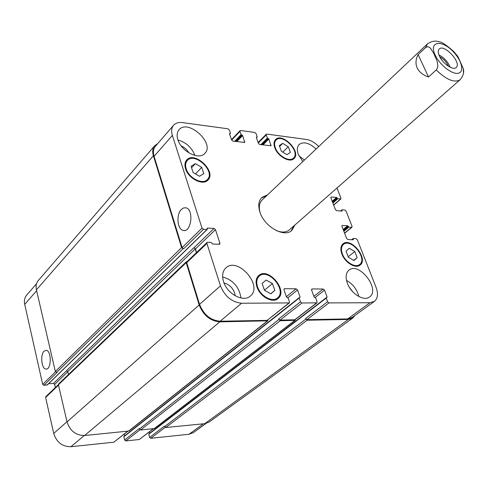 <?xml version="1.0" encoding="UTF-8"?>
<svg xmlns="http://www.w3.org/2000/svg" width="488" height="488" viewBox="0 0 488 488"><rect width="100%" height="100%" fill="white"/><g stroke="black" fill="none" stroke-linecap="round" stroke-linejoin="round"><path stroke-width="0.73" d="M450.241 67.307C447.935 61.83 444.159 57.688 438.925 54.882M448.417 66.289L448.027 65.398C446.056 61.616 443.305 58.749 439.767 56.797M439.511 56.285C437.962 52.863 437.87 50.429 439.243 48.989C444.269 43.584 461.99 63.031 456.14 67.533C453.193 70.736 442.854 63.788 439.511 56.285M261.33 197.982L266.375 195.963M293.764 226.017L291.281 230.855M294.941 224.98L291.891 230.36C284.449 237.93 264.594 226.92 260.019 212.396C257.902 205.857 258.524 200.861 261.879 197.42L267.515 194.883M260.287 213.128C258.548 207.376 259.171 202.984 262.147 199.946L427.445 43.926L425.688 47.476L427.464 46.714L429.159 47.177L430.55 48.306L433.771 53.387L437.095 61.128L437.834 65.532L437.48 67.936L436.266 69.955L428.525 77L418.118 54.607L425.688 47.476M436.266 69.955C446.471 79.837 454.413 83.1 460.086 79.751L289.396 229.854C286.102 232.544 281.674 232.752 276.104 230.482M463.472 72.773L463.301 68.649L458.031 56.773L456.378 54.558M428.525 77C422.907 75.036 419.119 72.004 417.167 67.911C415.343 63.782 415.66 59.347 418.118 54.607M181.408 209.407L183.567 207.943L185.836 207.796C194.151 209.181 191.424 232.794 183.25 230.421C177.303 229.616 176.003 214.452 181.408 209.407M44.06 351.214L46.061 350.317C51.643 350.219 51.612 369.855 46.031 369.074C41.59 369.27 40.028 354.868 44.06 351.214M266.149 280.069L272.463 283.552L274.823 290.397L270.858 293.813L264.478 290.323L262.129 283.424L266.149 280.069L262.141 283.449M264.215 289.555L265.106 290.671M272.463 283.552L264.844 289.896M274.823 290.397L270.742 293.752M354.782 251.509L357.161 257.615L354.014 260.537L348.438 257.298L346.065 251.143L349.255 248.276L354.782 251.509L348.219 256.725M357.161 257.615L353.684 260.348M282.735 143.362L288.268 146.754L290.39 152.39L286.981 154.684L281.399 151.286L279.282 145.601L282.735 143.362L279.6 146.455M288.268 146.754L282.772 152.122M195.395 163.657L201.703 167.335L203.77 173.606L199.513 176.253L193.144 172.563L191.089 166.243L195.395 163.657L191.583 167.75M201.703 167.335L195.487 173.923M275.336 147.815C278.032 155.916 289.61 162.394 293.477 158.063C300.773 151.841 282.448 132.95 276.049 140.105C274.409 141.874 274.171 144.448 275.336 147.815M274.787 147.742C273.554 144.186 273.805 141.471 275.537 139.599C282.308 132.028 301.682 152.006 293.965 158.588C289.878 163.163 277.635 156.306 274.787 147.742M342.393 254.028C345.236 262.08 355.423 268.248 359.607 264.526C367.934 258.756 350.927 237.632 343.46 244.433C341.222 246.477 340.868 249.679 342.393 254.028M341.862 254.004C340.252 249.411 340.624 246.031 342.985 243.866C350.884 236.674 368.867 259.006 360.059 265.112C355.636 269.041 344.863 262.526 341.862 254.004M257.542 286.816C260.342 296.039 272.328 302.682 277.452 297.961C287.426 290.628 268.248 267.631 259.268 276.129C256.682 278.563 256.108 282.125 257.542 286.816M256.908 286.81C255.395 281.857 256.005 278.093 258.731 275.519C268.229 266.527 288.512 290.848 277.953 298.601C272.536 303.585 259.866 296.564 256.908 286.81M186.196 168.805C188.807 178.138 202.734 185.111 207.363 179.535C215.842 171.63 194.718 151.603 187.282 160.552C185.519 162.589 185.153 165.34 186.196 168.805M185.55 168.738C184.452 165.078 184.83 162.175 186.691 160.021C194.553 150.554 216.892 171.733 207.925 180.09C203.026 185.977 188.307 178.608 185.55 168.738M298.979 155.886L304.457 160.015M302.786 161.589L298.345 154.409C296.777 150.011 297.058 146.693 299.181 144.454C303.664 141.349 309.313 142.868 316.12 149.005M177.864 139.672C176.619 135.542 177.01 132.254 179.053 129.796C188.039 118.492 215.226 143.393 204.893 153.366C199.238 160.497 181.17 151.487 177.864 139.672M177.974 140.001C186.135 142.398 191.79 147.547 194.932 155.44M188.868 152.89C187.069 149.67 184.482 147.315 181.109 145.833M222.644 276.946C233.191 280.082 239.291 287.096 240.938 297.997M235.155 295.771L234.594 292.861C232.55 287.621 229.031 284.327 224.041 282.985M223.534 281.582C221.814 275.683 222.583 271.139 225.846 267.942C237.686 256.231 263.538 285.925 250.307 296.07C243.445 302.639 227.06 293.898 223.534 281.582M347.371 283.254C345.303 277.276 345.827 272.914 348.944 270.163C359.064 261.348 380.786 289.549 369.52 296.978C363.95 301.651 351.043 293.733 347.371 283.254M346.51 280.399C352.915 284.046 357.045 289.439 358.894 296.564M352.855 291.885L349.432 287.414M336.982 188.014L340.953 198.11L340.88 198.927L337.775 198.793L336.586 197.433L331.358 196.969L330.882 197.896L335.433 209.608L336.69 210.688L341.929 211.09L342.1 209.834L344.827 210.047L346.071 211.121L352.061 226.34L351.61 227.31L348.877 227.133L347.67 225.755L342.039 225.529L341.954 226.395L346.632 238.437L347.907 239.529L353.166 239.803L353.324 238.492L356.063 238.638L357.326 239.718L376.083 287.408C378.389 293.806 377.822 298.473 374.381 301.401L369.941 302.743L328.961 302.902L327.594 301.755L326.24 298.07L327.125 297.149L324.557 290.177L323.196 289.03L312.143 288.939L311.6 290.086L314.156 297.137L315.748 298.064L317.096 301.785L316.938 302.828L301.895 303.011L300.486 301.828L299.15 298.058L300.102 297.119L297.558 289.982L296.161 288.811L284.583 288.713L284.15 288.853L283.986 289.884L286.505 297.107L288.152 298.058L289.482 301.865L289.311 302.92L241.554 303.243C231.855 302.206 224.828 296.405 220.472 285.84L206.906 243.427L207.064 242.481L207.632 242.286L211.158 242.444L212.53 244.018L219.185 244.305L219.74 244.122L219.887 243.176L215.476 229.647L214.019 228.427L207.388 228.061L207.229 229.451L203.484 229.336L202.008 228.103L172.374 135.408C171.105 131.18 171.508 127.807 173.582 125.276C175.637 123.019 178.608 122.128 182.481 122.61L228.006 128.795L229.336 129.936L230.464 133.163L229.476 133.803L231.635 139.989L232.971 141.136L244.732 142.411L242.634 135.542L241.102 134.572L239.968 131.376L240.035 130.656L240.566 130.503L254.748 132.431L256.041 133.547L257.188 136.707L256.261 137.341L258.457 143.405L259.756 144.521L271.005 145.753L268.858 139.007L267.375 138.061L266.222 134.926L266.289 134.2L266.784 134.072L306.653 139.489C310.844 140.184 314.864 142.539 318.713 146.559M127.832 431.252L113.869 442.189L70.937 446.721C62.324 446.703 56.584 442.287 53.71 433.46L45.622 397.458L45.854 396.604L58.395 384.611M55.388 387.49L54.668 384.361L53.473 383.428L48.605 383.72M47.348 384.825L43.896 385.319L42.688 384.379L24.711 304.372C23.955 300.687 24.638 297.564 26.755 295.014L36.582 283.656M205.991 423.468L193.352 432.63L189.015 434.265L150.755 438.297L149.621 437.407L148.779 434.259L149.023 433.832M149.682 433.271L149.322 431.917M153.464 428.726L139.281 439.511L125.782 440.932L124.617 440.024L123.799 436.815L124.062 436.376M124.745 435.778L124.3 434.052M173.582 125.276L155.428 146.26C153.336 148.809 152.89 152.165 154.086 156.331L182.115 247.617L183.561 248.807L181.573 247.593L153.391 155.745C152.195 151.591 152.64 148.236 154.733 145.692L38.406 280.393C36.283 282.949 35.624 286.096 36.417 289.829L55.345 371.496L57.072 372.435L43.896 385.319M196.56 252.522L195.438 248.929L193.797 247.733L66.557 370.618L67.777 371.575L68.479 374.522M186.361 261.733L58.645 383.928L58.426 384.788L67.027 421.913C70.01 430.892 75.866 435.43 84.589 435.51L128.899 431.026L267.717 320.823L219.814 321.854C210.212 320.97 203.331 315.346 199.177 304.976L186.196 262.666L186.361 261.733L187.13 261.537M124.617 440.024L139.214 428.555L140.532 430.001L154.531 428.513L295.155 320.329L280.21 320.726L278.63 319.006L300.486 301.828M149.621 437.407L164.45 426.103L165.749 427.512L204.753 423.675L209.096 422.059L352.763 318.066L348.334 319.457L307.111 320.226L305.567 318.542L327.594 301.755M289.311 302.92L267.101 320.384L220.161 321.232C210.572 320.348 203.697 314.723 199.543 304.366L186.745 262.684L186.91 261.745L207.064 242.481M374.381 301.401L352.135 317.523L347.688 318.92L306.909 319.658L305.567 318.542M316.938 302.828L294.959 319.756L280.014 320.146L278.63 319.006M267.942 319.902L267.717 320.823M196.396 252.674L195.218 248.917L193.797 247.733M295.374 319.439L295.155 320.329M154.733 145.692L157.795 143.527M354.947 315.486L352.763 318.066M453.505 51.996C441.982 39.156 428.226 41.193 435.32 55.303C439.834 65.081 452.285 74.737 458.311 73.243C464.521 72.023 461.849 60.719 453.505 51.996M58.511 385.154L45.622 397.458M67.814 371.716L54.668 384.361M66.734 370.624L53.473 383.428M187.355 248.636L60.567 371.966M60.256 372.271L47.037 385.13M55.48 371.832L42.688 384.379M36.624 290.738L24.711 304.372M203.398 423.804L189.015 434.265M165.151 427.36L150.755 438.297M153.25 428.745L139.281 439.511M139.934 429.849L125.782 440.932M299.15 298.058L123.799 436.815M127.6 431.27L113.869 442.189M84.235 435.54L70.937 446.721M66.984 421.711L53.71 433.46M186.745 262.684L206.906 243.427M218.709 244.287L219.887 243.176M195.438 248.929L215.476 229.647M194.011 247.745L214.019 228.427M207.077 228.36L207.388 228.061M187.038 248.941L206.997 229.525M182.115 247.617L202.008 228.103M183.561 248.807L203.484 229.336M154.086 156.331L172.374 135.408M243.982 142.526L244.811 141.666M231.684 140.105L239.968 131.376M270.236 145.851L271.072 145.015M258.304 142.978L266.222 134.926M333.627 204.966L340.496 199.031M332.633 202.398L337.281 198.36M332.877 203.038L337.775 198.793M332.438 201.898L337.086 197.866M332.188 201.257L336.586 197.433M330.797 197.457L331.358 196.969M341.691 211.072L342.112 210.712M340.966 211.017L341.917 210.212M344.565 233.111L351.61 227.31M343.607 230.647L348.377 226.7M343.851 231.288L348.877 227.133M343.406 230.135L348.176 226.188M343.155 229.494L347.67 225.755M341.868 225.877L342.417 225.419M352.873 239.791L353.349 239.407M352.08 239.748L353.147 238.888M347.688 318.92L369.941 302.743M306.909 319.658L328.961 302.902M304.5 314.461L326.216 297.79M315.01 297.601L324.557 290.177M313.857 296.314L323.196 289.03M311.539 289.421L312.143 288.939M294.575 319.884L316.553 302.95M280.014 320.146L301.895 303.011M287.914 297.717L297.558 289.982M286.364 296.692L296.161 288.811M283.924 289.25L284.583 288.713M267.101 320.384L288.89 303.06M220.161 321.232L241.554 303.243M199.543 304.366L220.472 285.84M199.177 304.976L67.027 421.913M58.426 384.788L186.196 262.666M219.814 321.854L84.589 435.51M267.296 320.97L128.496 431.185M299.504 297.589L300.102 297.119M278.831 319.585L139.348 429.068M280.21 320.726L140.532 430.001M294.77 320.457L154.159 428.653M326.533 297.607L327.125 297.149M326.24 298.07L148.779 434.259M305.769 319.109L164.59 426.603M307.111 320.226L165.749 427.512M348.334 319.457L204.753 423.675M267.375 138.061L260.854 144.661M261.69 144.765L267.888 138.501M262.147 144.826L268.351 138.561M262.983 144.93L268.858 139.007M256.377 137.653L256.956 137.055M241.102 134.572L234.643 141.343M235.49 141.453L241.627 135.023M235.966 141.514L242.103 135.091M236.814 141.618L242.634 135.542M229.604 134.163L230.214 133.517M153.391 155.745L36.417 289.829M181.573 247.593L55.345 371.496M183.018 248.788L56.578 372.466M195.218 248.917L67.777 371.575M458.031 56.773L453.834 51.612C446.355 44.963 441.402 41.687 438.956 41.797C435.387 40.413 431.551 41.126 427.445 43.926M460.086 79.751C463.271 75.902 464.344 72.2 463.301 68.649M184.446 230.482L183.25 230.421M46.452 369.056L46.031 369.074M291.641 159.826L293.477 158.063M274.244 141.904L276.049 140.105M357.484 266.173L359.607 264.526M341.38 246.123L343.46 244.433M274.903 300.029L277.452 297.961M256.779 278.258L259.268 276.129M205.228 181.749L207.363 179.535M185.196 162.821L187.282 160.552M47.251 385.038L207.229 229.451M231.513 139.641L240.035 130.656M258.134 142.502L266.289 134.2M333.694 205.131L340.88 198.927M340.636 210.993L341.948 209.877M344.62 233.258L351.976 227.207M351.702 239.73L353.184 238.528M299.211 297.643L123.903 436.443M326.295 297.656L148.883 433.887M257.164 137L256.413 137.762M230.434 133.45L229.647 134.292"/></g></svg>

